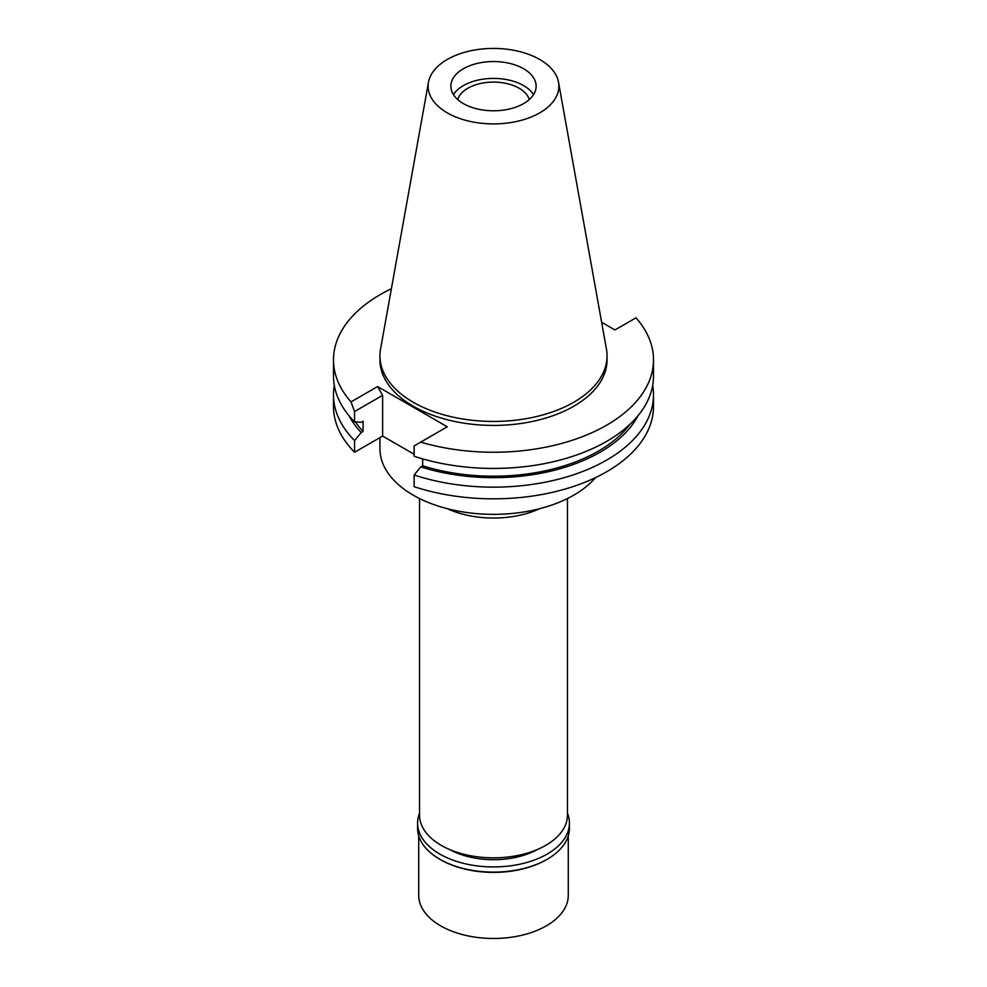 <?xml version="1.0" encoding="UTF-8"?>
<svg xmlns="http://www.w3.org/2000/svg" width="987" height="987" viewBox="0 0 987 987"><rect width="100%" height="100%" fill="white"/><g stroke="black" fill="none" stroke-linecap="round" stroke-linejoin="round"><path stroke-width="1.48" d="M539.729 112.863A65.376 37.74 180 0 1 465.395 120.241A65.376 37.74 180 0 1 428.469 82.279A65.376 37.74 180 0 1 447.271 59.479A65.376 37.74 180 0 1 515.362 50.596A65.376 37.74 180 0 1 558.531 82.279A65.376 37.74 180 0 1 539.729 112.863M523.653 103.573A42.638 24.613 0 0 0 536.138 86.165A42.638 24.613 0 0 0 509.823 63.427A42.638 24.613 0 0 0 463.347 68.757A42.638 24.613 0 0 0 450.862 86.165A42.638 24.613 0 0 0 477.177 108.915A42.638 24.613 0 0 0 523.653 103.573M558.531 82.279L606.45 349.114A113.554 65.561 180 0 1 607.054 355.875A113.554 65.561 180 0 1 573.792 402.24A113.554 65.561 180 0 1 450.047 416.452A113.554 65.561 180 0 1 379.946 355.875A113.554 65.561 180 0 1 380.55 349.114L428.469 82.279M379.946 355.875L379.946 359.86A113.554 65.561 0 0 0 450.047 420.425A113.554 65.561 0 0 0 573.792 406.225A113.554 65.561 0 0 0 607.054 359.86L607.054 355.875M601.626 322.255L614.963 329.966L635.986 317.826A160.005 92.371 180 0 1 653.505 359.86A160.005 92.371 180 0 1 420.696 442.127L447.259 426.791L377.577 386.559L351.014 401.894A160.005 92.371 180 0 1 333.495 359.86A160.005 92.371 180 0 1 391.395 288.735M414.133 474.994L414.133 486.665A160.005 92.371 0 0 0 653.505 406.447L653.505 394.775A160.005 92.371 180 0 1 414.133 474.994L420.783 466.888L422.658 465.802L422.658 458.893M422.658 459.177L421.646 458.597M414.133 454.254L382.635 436.069L354.567 452.268A160.005 92.371 0 0 1 333.495 406.447L333.495 394.775A160.005 92.371 180 0 1 334.322 385.423M333.495 359.86L333.495 376.059A160.005 92.371 0 0 0 354.567 421.881L361.217 422.313L363.093 421.227L363.093 431.418L361.217 432.503L354.567 440.597L354.567 452.268M351.014 401.894L354.567 411.53L354.567 421.881M354.567 411.53L382.635 395.318L377.577 386.559M382.635 436.069L382.635 395.318M354.567 440.597A160.005 92.371 180 0 1 333.495 394.775M361.217 432.503A150.962 87.152 180 0 1 348.991 415.712M355.431 421.942A148.408 85.684 0 0 0 363.093 431.418M653.505 359.86L653.505 376.059A160.005 92.371 0 0 1 414.133 456.265L414.133 445.914L420.696 442.127M652.678 385.423A160.005 92.371 180 0 1 653.505 394.775M422.658 465.802A148.408 85.684 0 0 0 629.718 424.521M638.009 415.712A150.962 87.152 180 0 1 420.783 466.888M379.946 437.623L379.946 448.789A113.554 65.561 0 0 0 450.047 509.366A113.554 65.561 0 0 0 573.792 495.153A113.554 65.561 0 0 0 595.469 477.634M539.741 508.663A73.963 42.7 180 0 1 447.259 508.663M419.537 498.534L419.537 815.139A73.963 42.7 0 0 0 465.198 854.594A73.963 42.7 0 0 0 545.799 845.328A73.963 42.7 0 0 0 567.463 815.139L567.463 498.534M529.254 99.576A36.248 20.924 0 0 0 504.554 83.093A36.248 20.924 0 0 0 467.863 88.225A36.248 20.924 0 0 0 457.746 99.576M453.44 94.592A42.638 24.613 180 0 1 463.347 85.622A42.638 24.613 180 0 1 533.56 94.592M449.578 849.499A63.402 36.605 0 0 0 537.422 849.499M418.722 835.841L418.722 895.308A74.778 43.169 0 0 0 464.889 935.195A74.778 43.169 0 0 0 546.379 925.831A74.778 43.169 0 0 0 568.278 895.308L568.278 835.841M546.379 859.739L547.18 859.27L546.379 859.739A74.778 43.169 180 0 1 440.621 859.739L439.82 859.27A75.913 43.835 0 0 0 547.18 859.27L547.18 859.27A75.913 43.835 0 0 0 569.413 828.278L569.413 823.096A75.913 43.835 180 0 1 547.18 854.088A75.913 43.835 180 0 1 464.445 863.588A75.913 43.835 180 0 1 417.587 823.096A75.913 43.835 180 0 1 419.537 813.226M417.587 823.096L417.587 828.278A75.913 43.835 0 0 0 439.82 859.27M567.463 813.226A75.913 43.835 180 0 1 569.413 823.096"/></g></svg>
